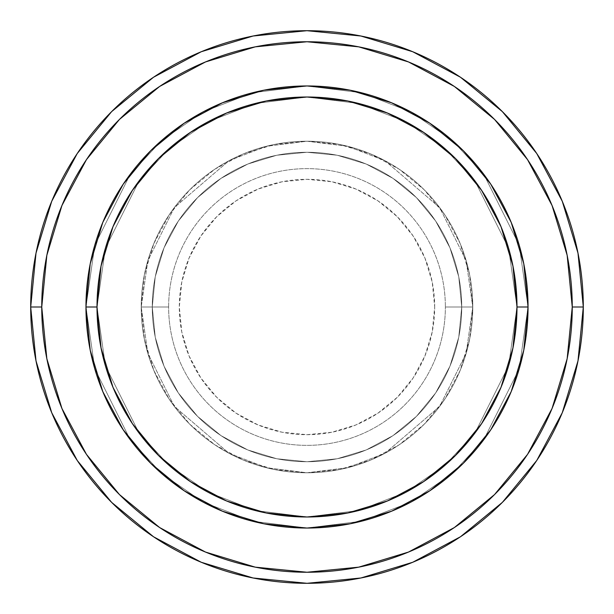 <?xml version="1.0" encoding="UTF-8"?>
<svg xmlns="http://www.w3.org/2000/svg" width="614" height="614" viewBox="0 0 614 614"><rect width="100%" height="100%" fill="white"/><g stroke="black" fill="none" stroke-linecap="round" stroke-linejoin="round"><path stroke-width="0.46" stroke-dasharray="3.07 2.3" d="M434.689 307A127.689 127.689 0 0 0 307 179.311A127.689 127.689 0 0 0 179.311 307L181.767 331.913L189.035 355.867L200.832 377.94L216.711 397.289L236.06 413.168L258.133 424.965L282.087 432.233L307 434.689L331.913 432.233L355.867 424.965L377.94 413.168L397.289 397.289L413.168 377.94L424.965 355.867L432.233 331.913L434.689 307L432.233 282.087L424.965 258.133L413.168 236.06L397.289 216.711L377.94 200.832L355.867 189.035L331.913 181.767L307 179.311L282.087 181.767L258.133 189.035L236.06 200.832L216.711 216.711L200.832 236.06L189.035 258.133L181.767 282.087L179.311 307A127.689 127.689 0 0 0 307 434.689A127.689 127.689 0 0 0 434.689 307M168.635 307A138.365 138.365 0 0 1 307 168.635A138.365 138.365 0 0 1 445.365 307A138.365 138.365 0 0 0 307 168.635A138.365 138.365 0 0 0 168.635 307L141.22 307L147.851 353.418L174.376 406.468L228.984 453.278L266.192 467.676L307 472.78L347.808 467.676L385.016 453.278L439.624 406.468L466.149 353.418L472.78 307L466.149 353.418L439.624 406.468L385.016 453.278L347.808 467.676L307 472.78L266.192 467.676L228.984 453.278L174.376 406.468L147.851 353.418L141.22 307L147.851 353.418L174.376 406.468L228.984 453.278L266.192 467.676L307 472.78L347.808 467.676L385.016 453.278L439.624 406.468L466.149 353.418L472.78 307L466.149 353.418L439.624 406.468L385.016 453.278L347.808 467.676L307 472.78L266.192 467.676L228.984 453.278L174.376 406.468L147.851 353.418L141.22 307L147.851 353.418L174.376 406.468L228.984 453.278L266.192 467.676L307 472.78L347.808 467.676L385.016 453.278L439.624 406.468L466.149 353.418L472.78 307L466.149 353.418L439.624 406.468L385.016 453.278L347.808 467.676L307 472.78L266.192 467.676L228.984 453.278L174.376 406.468L147.851 353.418L141.22 307A165.78 165.78 0 0 1 307 141.22A165.78 165.78 0 0 1 472.78 307A165.78 165.78 0 0 0 307 141.22A165.78 165.78 0 0 0 141.22 307A165.78 165.78 0 0 1 307 141.22A165.78 165.78 0 0 1 472.78 307A165.78 165.78 0 0 0 307 141.22A165.78 165.78 0 0 0 141.22 307A165.78 165.78 0 0 1 307 141.22A165.78 165.78 0 0 1 472.78 307L445.365 307L472.78 307A165.78 165.78 0 0 0 307 141.22A165.78 165.78 0 0 0 141.22 307A165.78 165.78 0 0 1 307 141.22A165.78 165.78 0 0 1 472.78 307A165.78 165.78 0 0 0 307 141.22A165.78 165.78 0 0 0 141.22 307A165.78 165.78 0 0 1 307 141.22A165.78 165.78 0 0 1 472.78 307A165.78 165.78 0 0 1 307 472.78A165.78 165.78 0 0 1 141.22 307A165.78 165.78 0 0 0 307 472.78A165.78 165.78 0 0 0 472.78 307A165.78 165.78 0 0 1 307 472.78A165.78 165.78 0 0 1 141.22 307A165.78 165.78 0 0 0 307 472.78A165.78 165.78 0 0 0 472.78 307A165.78 165.78 0 0 1 307 472.78A165.78 165.78 0 0 1 141.22 307L168.635 307A138.365 138.365 0 0 0 307 445.365A138.365 138.365 0 0 0 445.365 307A138.365 138.365 0 0 1 307 445.365A138.365 138.365 0 0 1 168.635 307M461.728 307A154.728 154.728 0 0 1 307 461.728A154.728 154.728 0 0 1 152.272 307A154.728 154.728 0 0 0 307 461.728A154.728 154.728 0 0 0 461.728 307A154.728 154.728 0 0 1 307 461.728A154.728 154.728 0 0 1 152.272 307A154.728 154.728 0 0 0 307 461.728A154.728 154.728 0 0 0 461.728 307A154.728 154.728 0 0 1 307 461.728A154.728 154.728 0 0 1 152.272 307A154.728 154.728 0 0 0 307 461.728A154.728 154.728 0 0 0 461.728 307A154.728 154.728 0 0 0 307 152.272A154.728 154.728 0 0 0 152.272 307A154.728 154.728 0 0 1 307 152.272A154.728 154.728 0 0 1 461.728 307L458.758 276.814L449.947 247.787L435.648 221.04L416.407 197.593L392.96 178.352L366.213 164.053L337.186 155.242L307 152.272L276.814 155.242L247.787 164.053L221.04 178.352L197.593 197.593L178.352 221.04L164.053 247.787L155.242 276.814L152.272 307L155.242 337.186L164.053 366.213L178.352 392.96L197.593 416.407L221.04 435.648L247.787 449.947L276.814 458.758L307 461.728L337.186 458.758L366.213 449.947L392.96 435.648L416.407 416.407L435.648 392.96L449.947 366.213L458.758 337.186L461.728 307A154.728 154.728 0 0 1 307 461.728A154.728 154.728 0 0 1 152.272 307A154.728 154.728 0 0 0 307 461.728A154.728 154.728 0 0 0 461.728 307L458.758 337.186L449.947 366.213L435.648 392.96L416.407 416.407L392.96 435.648L366.213 449.947L337.186 458.758L307 461.728L276.814 458.758L247.787 449.947L221.04 435.648L197.593 416.407L178.352 392.96L164.053 366.213L155.242 337.186L152.272 307L155.242 276.814L164.053 247.787L178.352 221.04L197.593 197.593L221.04 178.352L247.787 164.053L276.814 155.242L307 152.272L337.186 155.242L366.213 164.053L392.96 178.352L416.407 197.593L435.648 221.04L449.947 247.787L458.758 276.814L461.728 307A154.728 154.728 0 0 0 307 152.272A154.728 154.728 0 0 0 152.272 307A154.728 154.728 0 0 1 307 152.272A154.728 154.728 0 0 1 461.728 307A154.728 154.728 0 0 0 307 152.272A154.728 154.728 0 0 0 152.272 307A154.728 154.728 0 0 1 307 152.272A154.728 154.728 0 0 1 461.728 307A154.728 154.728 0 0 0 307 152.272A154.728 154.728 0 0 0 152.272 307A154.728 154.728 0 0 1 307 152.272A154.728 154.728 0 0 1 461.728 307M528.04 306.931L516.988 307A209.988 209.988 0 0 0 307 97.012A209.988 209.988 0 0 0 97.012 307L85.96 307A221.04 221.04 0 0 1 307 85.96A221.04 221.04 0 0 1 528.04 307L516.988 307L508.592 365.798L474.99 432.993L445.073 465.212L405.816 492.282L358.691 510.526L307 516.988L255.309 510.526L208.184 492.282L168.927 465.212L139.01 432.993L105.408 365.798L97.012 307L85.96 307L94.802 368.891L130.168 439.624L161.659 473.54L202.981 502.037L252.592 521.24L307 528.04L361.408 521.24L411.019 502.037L452.341 473.54L483.832 439.624L519.198 368.891L528.04 307L519.198 368.891L483.832 439.624L452.341 473.54L411.019 502.037L361.408 521.24L307 528.04L252.592 521.24L202.981 502.037L161.659 473.54L130.168 439.624L94.802 368.891L85.96 307L97.012 307L105.408 365.798L139.01 432.993L168.927 465.212L208.184 492.282L255.309 510.526L307 516.988L358.691 510.526L405.816 492.282L445.073 465.212L474.99 432.993L508.592 365.798L516.988 307L528.04 307L519.198 368.891L483.832 439.624L452.341 473.54L411.019 502.037L361.408 521.24L307 528.04L252.592 521.24L202.981 502.037L161.659 473.54L130.168 439.624L94.802 368.891L85.96 307L97.012 307L105.408 365.798L139.01 432.993L168.927 465.212L208.184 492.282L255.309 510.526L307 516.988L358.691 510.526L405.816 492.282L445.073 465.212L474.99 432.993L508.592 365.798L516.988 307L528.04 307L516.988 307L508.592 365.798L474.99 432.993L445.073 465.212L405.816 492.282L358.691 510.526L307 516.988L255.309 510.526L208.184 492.282L168.927 465.212L139.01 432.993L105.408 365.798L97.012 307L85.96 307L94.802 368.891L130.168 439.624L161.659 473.54L202.981 502.037L252.592 521.24L307 528.04L361.408 521.24L411.019 502.037L452.341 473.54L483.832 439.624L519.198 368.891L528.04 307A221.04 221.04 0 0 0 307 85.96A221.04 221.04 0 0 0 85.96 307A221.04 221.04 0 0 1 307 85.96A221.04 221.04 0 0 1 528.04 307A221.04 221.04 0 0 0 307 85.96A221.04 221.04 0 0 0 85.96 307A221.04 221.04 0 0 0 307 528.04A221.04 221.04 0 0 0 528.04 307L528.04 307.069M583.3 307A276.3 276.3 0 0 0 307 30.7A276.3 276.3 0 0 0 30.7 307A276.3 276.3 0 0 0 307 583.3A276.3 276.3 0 0 0 583.3 307L583.3 306.908M184.346 490.885L222.414 511.216L263.874 523.796L307 528.04L350.126 523.796L391.586 511.216L429.8 490.786L463.301 463.301L490.786 429.8L511.216 391.586L523.796 350.126L528.04 307L523.811 263.982M123.253 429.861L150.699 463.301L184.2 490.786M429.654 123.115L391.586 102.784L350.126 90.204L307 85.96L263.874 90.204L222.414 102.784L184.2 123.214L150.699 150.699L123.214 184.2L102.784 222.414L90.204 263.874L85.96 307L90.204 350.126L102.784 391.586L123.214 429.8M490.747 184.139L463.301 150.699L429.8 123.214M523.75 263.667L511.216 222.414L490.786 184.2M528.04 307A221.04 221.04 0 0 1 307 528.04A221.04 221.04 0 0 1 85.96 307A221.04 221.04 0 0 0 307 528.04A221.04 221.04 0 0 0 528.04 307L519.198 245.109L483.832 174.376L452.341 140.46L411.019 111.963L361.408 92.76L307 85.96L252.592 92.76L202.981 111.963L161.659 140.46L130.168 174.376L94.802 245.109L85.96 307L97.012 307L101.049 266.031L112.999 226.643L132.401 190.34L158.519 158.519L190.34 132.401L226.643 112.999L266.031 101.049L307 97.012L347.969 101.049L387.357 112.999L423.66 132.401L455.481 158.519L481.599 190.34L501.001 226.643L512.951 266.031L516.988 307L512.951 347.969L501.001 387.357L481.599 423.66L455.481 455.481L423.66 481.599L387.357 501.001L347.969 512.951L307 516.988L266.031 512.951L226.643 501.001L190.34 481.599L158.519 455.481L132.401 423.66L112.999 387.357L101.049 347.969L97.012 307L105.408 248.202L139.01 181.007L168.927 148.788L208.184 121.718L255.309 103.474L307 97.012L358.691 103.474L405.816 121.718L445.073 148.788L474.99 181.007L508.592 248.202L516.988 307L528.04 307L516.988 307L508.592 248.202L474.99 181.007L445.073 148.788L405.816 121.718L358.691 103.474L307 97.012L255.309 103.474L208.184 121.718L168.927 148.788L139.01 181.007L105.408 248.202L97.012 307L85.96 307L94.802 245.109L130.168 174.376L161.659 140.46L202.981 111.963L252.592 92.76L307 85.96L361.408 92.76L411.019 111.963L452.341 140.46L483.832 174.376L519.198 245.109L528.04 307L516.988 307L508.592 248.202L474.99 181.007L445.073 148.788L405.816 121.718L358.691 103.474L307 97.012L255.309 103.474L208.184 121.718L168.927 148.788L139.01 181.007L105.408 248.202L97.012 307L85.96 307L94.802 245.109L130.168 174.376L161.659 140.46L202.981 111.963L252.592 92.76L307 85.96L361.408 92.76L411.019 111.963L452.341 140.46L483.832 174.376L519.198 245.109L528.04 307L519.198 245.109L483.832 174.376L452.341 140.46L411.019 111.963L361.408 92.76L307 85.96L252.592 92.76L202.981 111.963L161.659 140.46L130.168 174.376L94.802 245.109L85.96 307L97.012 307L105.408 248.202L139.01 181.007L168.927 148.788L208.184 121.718L255.309 103.474L307 97.012L358.691 103.474L405.816 121.718L445.073 148.788L474.99 181.007L508.592 248.202L516.988 307L528.04 307A221.04 221.04 0 0 1 307 528.04A221.04 221.04 0 0 1 85.96 307L97.012 307A209.988 209.988 0 0 0 307 516.988A209.988 209.988 0 0 0 516.988 307L528.04 307M472.78 307L469.595 274.658L460.162 243.558L444.843 214.9L424.228 189.772L399.1 169.157L370.442 153.838L339.342 144.405L307 141.22L274.658 144.405L243.558 153.838L214.9 169.157L189.772 189.772L169.157 214.9L153.838 243.558L144.405 274.658L141.22 307L144.405 339.342L153.838 370.442L169.157 399.1L189.772 424.228L214.9 444.843L243.558 460.162L274.658 469.595L307 472.78L339.342 469.595L370.442 460.162L399.1 444.843L424.228 424.228L444.843 399.1L460.162 370.442L469.595 339.342L472.78 307A165.78 165.78 0 0 1 307 472.78A165.78 165.78 0 0 1 141.22 307A165.78 165.78 0 0 0 307 472.78A165.78 165.78 0 0 0 472.78 307A165.78 165.78 0 0 1 307 472.78A165.78 165.78 0 0 1 141.22 307A165.78 165.78 0 0 0 307 472.78A165.78 165.78 0 0 0 472.78 307L466.149 260.582L439.624 207.532L385.016 160.722L347.808 146.324L307 141.22L266.192 146.324L228.984 160.722L174.376 207.532L147.851 260.582L141.22 307L147.851 260.582L174.376 207.532L228.984 160.722L266.192 146.324L307 141.22L347.808 146.324L385.016 160.722L439.624 207.532L466.149 260.582L472.78 307L466.149 260.582L439.624 207.532L385.016 160.722L347.808 146.324L307 141.22L266.192 146.324L228.984 160.722L174.376 207.532L147.851 260.582L141.22 307L147.851 260.582L174.376 207.532L228.984 160.722L266.192 146.324L307 141.22L347.808 146.324L385.016 160.722L439.624 207.532L466.149 260.582L472.78 307L466.149 260.582L439.624 207.532L385.016 160.722L347.808 146.324L307 141.22L266.192 146.324L228.984 160.722L174.376 207.532L147.851 260.582L141.22 307L147.851 260.582L174.376 207.532L228.984 160.722L266.192 146.324L307 141.22L347.808 146.324L385.016 160.722L439.624 207.532L466.149 260.582L472.78 307"/><path stroke-width="0.92" d="M85.96 307L97.012 307A209.988 209.988 0 0 1 307 97.012A209.988 209.988 0 0 1 516.988 307L528.04 307A221.04 221.04 0 0 0 307 85.96A221.04 221.04 0 0 0 85.96 307A221.04 221.04 0 0 1 307 85.96A221.04 221.04 0 0 1 528.04 307A221.04 221.04 0 0 1 307 528.04A221.04 221.04 0 0 1 85.96 307A221.04 221.04 0 0 0 307 528.04A221.04 221.04 0 0 0 528.04 307L516.988 307L512.951 266.031L501.001 226.643L481.599 190.34L455.481 158.519L423.66 132.401L387.357 112.999L347.969 101.049L307 97.012L266.031 101.049L226.643 112.999L190.34 132.401L158.519 158.519L132.401 190.34L112.999 226.643L101.049 266.031L97.012 307L101.049 347.969L112.999 387.357L132.401 423.66L158.519 455.481L190.34 481.599L226.643 501.001L266.031 512.951L307 516.988L347.969 512.951L387.357 501.001L423.66 481.599L455.481 455.481L481.599 423.66L501.001 387.357L512.951 347.969L516.988 307A209.988 209.988 0 0 1 307 516.988A209.988 209.988 0 0 1 97.012 307L85.96 307M30.7 307A276.3 276.3 0 0 0 307 583.3A276.3 276.3 0 0 0 583.3 307L572.248 307A265.248 265.248 0 0 1 307 572.248A265.248 265.248 0 0 1 41.752 307L46.848 358.745L61.945 408.51L86.451 454.368L119.438 494.562L159.632 527.549L205.49 552.055L255.255 567.152L307 572.248L358.745 567.152L408.51 552.055L454.368 527.549L494.562 494.562L527.549 454.368L552.055 408.51L567.152 358.745L572.248 307L567.152 255.255L552.055 205.49L527.549 159.632L494.562 119.438L454.368 86.451L408.51 61.945L358.745 46.848L307 41.752L255.255 46.848L205.49 61.945L159.632 86.451L119.438 119.438L86.451 159.632L61.945 205.49L46.848 255.255L41.752 307L30.7 307L41.752 307A265.248 265.248 0 0 1 307 41.752A265.248 265.248 0 0 1 572.248 307L583.3 307A276.3 276.3 0 0 0 307 30.7A276.3 276.3 0 0 0 30.7 307A276.3 276.3 0 0 1 307 30.7A276.3 276.3 0 0 1 583.3 307A276.3 276.3 0 0 1 307 583.3A276.3 276.3 0 0 1 30.7 307L36.011 253.098L51.73 201.262L77.21 153.569M528.04 307.069L523.811 350.018M523.75 350.333L511.216 391.586L490.786 429.8L463.301 463.301L429.861 490.747M429.746 490.832L391.586 511.216L350.226 523.773M350.018 523.811L307.069 528.04M306.931 528.04L263.982 523.811M263.774 523.773L222.414 511.216L184.346 490.885M184.2 490.786L150.699 463.301L123.253 429.861M123.214 429.8L102.784 391.586L90.25 350.333M90.189 350.018L85.96 307.069M85.96 306.931L90.189 263.982M90.25 263.667L102.784 222.414L123.214 184.2L150.699 150.699L184.139 123.253M184.254 123.168L222.414 102.784L263.774 90.227M263.982 90.189L306.931 85.96M307.069 85.96L350.018 90.189M350.226 90.227L391.586 102.784L429.654 123.115M429.8 123.214L463.301 150.699L490.747 184.139M490.786 184.2L511.216 222.414L523.75 263.667M523.811 263.982L528.04 306.931M77.264 153.492L111.625 111.625L153.423 77.318M153.492 77.264L201.262 51.73L253.098 36.011L306.908 30.7M307 30.7L360.902 36.011L412.738 51.73L460.431 77.21M460.508 77.264L502.375 111.625L536.682 153.423M536.736 153.492L562.27 201.262L577.989 253.098L583.3 306.908M583.3 307L577.989 360.902L562.27 412.738L536.789 460.431M536.736 460.508L502.375 502.375L460.577 536.682M460.508 536.736L412.738 562.27L360.902 577.989L307.092 583.3M307 583.3L253.098 577.989L201.262 562.27L153.569 536.789M153.492 536.736L111.625 502.375L77.318 460.577M77.264 460.508L51.73 412.738L36.011 360.902L30.7 307.092"/></g></svg>
